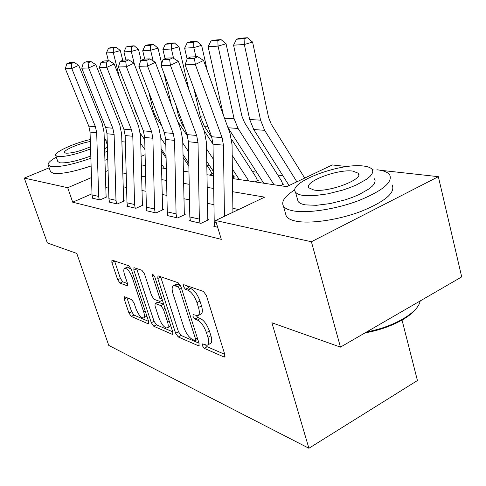 <?xml version="1.0" encoding="UTF-8"?>
<svg xmlns="http://www.w3.org/2000/svg" width="486" height="486" viewBox="0 0 486 486"><rect width="100%" height="100%" fill="white"/><g stroke="black" fill="none" stroke-linecap="round" stroke-linejoin="round"><path stroke-width="0.73" d="M202.273 345.595L204.223 348.322L223.912 356.937L224.556 357.016L224.83 354.555L206.35 295.427L203.409 291.43L183.987 284.753L183.635 284.729L183.471 286.588L185.427 289.285L187.875 290.142C191.557 291.995 194.582 296.15 196.945 302.608L198.488 307.486C199.825 312.121 199.564 314.873 197.711 315.73L193.118 314.588L192.96 316.362L194.91 319.071L197.371 320.043C201.076 322.048 204.096 326.234 206.422 332.594L207.935 337.381C209.223 341.822 208.974 344.44 207.188 345.242L202.425 343.906L202.273 345.595M205.718 345.175L207.158 346.737L224.769 354.355M186.727 285.695L188.447 287.761L190.901 288.611L187.875 290.142M196.295 315.693L197.887 317.516L200.36 318.482L197.371 320.043M124.641 296.776L124.264 296.739L124.209 299.012L128.948 313.039L131.269 316.41L148.163 323.798L148.601 323.852L148.692 321.586L131.275 269.25L128.833 265.793L111.914 260.077L111.859 262.483L117.709 279.79L120.03 283.131L127.435 285.853L127.508 283.496L124.58 274.778C123.45 271.145 123.523 268.989 124.799 268.308C127.375 268.491 129.853 271.577 132.247 277.567L143.692 311.903C144.761 315.365 144.682 317.394 143.467 317.996C140.849 317.735 138.34 314.618 135.946 308.653L134.069 303.057L131.694 299.637L124.641 296.776M380.331 170.264L438.354 176.673L461.7 276.905L340.455 347.119L271.887 322.753L308.902 448.268L108.767 345.431L76.77 253.419L47.367 242.97L24.3 178.089L49.171 167.81M340.455 347.119L311.398 241.755L215.608 220.51L264.67 197.146L232.654 191.697M92.006 193.799L72.687 202.194L221.312 239.361L215.608 220.51M72.687 202.194L67.712 187.718L24.3 178.089M175.628 333.25L178.24 336.956L198.312 345.734L198.877 345.807L199.084 343.408L180.932 286.564L178.162 282.749L158.4 275.957L157.962 275.933L157.792 278.496L175.628 333.25L178.471 331.762L181.09 335.455L199.029 343.219M172.141 334.289L153.758 326.246L151.304 322.716L133.838 270.143L133.948 267.665L141.918 270.289L144.439 273.843L151.662 295.767L154.19 299.352L159.9 301.429L160.046 298.987L152.47 275.823L152.574 274.043L154.688 276.595L172.785 332.017L172.639 334.35L172.141 334.289L173.016 333.827M238.711 209.509L232.873 208.36M213.955 204.642L207.382 203.348M189.497 199.837L183.866 198.731M166.911 195.396L162.099 194.455M145.994 191.29L141.9 190.482M126.567 187.468L123.098 186.788M108.554 186.606L105.699 187.845M214.684 225.954L213.846 226.355L217.643 227.229L214.861 226.585L214.229 222.454L213.014 144.148L211.653 136.742L185.111 64.814L195.323 64.48L194.406 58.284L197.711 56.686L190.524 57.014L187.25 58.593L194.406 58.284M190.281 220.346L189.51 220.711L200.949 223.36L208.78 219.648L207.801 219.429L207.984 220.024M167.743 215.164L167.032 215.492L177.603 217.947L185.227 214.399L184.322 214.198L184.492 214.739M146.857 210.365L146.201 210.663L156.006 212.941L163.424 209.539L162.585 209.351L162.743 209.849M127.46 205.9L126.846 206.179L135.965 208.294L143.188 205.031L142.404 204.855L142.556 205.317M109.386 201.745L108.815 201.994L117.314 203.968L124.355 200.833L123.626 200.675L123.766 201.095M92.51 197.863L91.982 198.094L99.922 199.934L106.78 196.921L106.106 196.769L106.234 197.158M282.87 175.689L277.737 174.996M256.614 172.166L252.428 171.601M209.721 165.866L207.079 165.513M188.696 163.041L186.691 162.774M280.386 185.701L283.788 184.085L282.731 183.933L281.218 180.494L244.531 122.581L241.894 116.087L226.063 43.77L218.05 46.121L234.094 118.693L238.079 128.456L274.025 184.747M254.992 181.904L258.315 180.355L257.337 180.215L255.849 176.904L231.561 139.257M232.478 177.9L234.671 176.898L233.76 176.764L232.423 173.769M209.502 175.106L212.661 173.672L211.817 173.551L210.377 170.458L206.757 165.021M308.902 448.268L417.425 380.532L402.043 320.086M438.354 176.673L311.398 241.755M121.858 141.687L125.339 142.07M232.484 178.538L286.722 186.648L332.284 164.948L346.974 166.577M372.069 169.347L373.09 169.462M141.256 164.9L145.363 165.513M161.504 167.931L166.334 168.648M183.325 171.194L188.975 172.038M206.915 174.717L213.506 175.701M145.101 154.7L141.043 156.425M108.08 170.489L105.213 171.716M91.49 177.572L67.712 187.718M213.7 188.471L207.121 187.353M189.206 184.303L183.562 183.344M166.589 180.452L161.765 179.632M145.642 176.886L141.541 176.187M126.19 173.575L122.721 172.986M207.783 344.926L210.146 343.651C211.945 342.843 212.2 340.224 210.918 335.783L207.935 337.381M200.36 318.482C204.071 320.474 207.091 324.648 209.417 331.002L210.918 335.783M198.264 315.444L200.712 314.169C202.577 313.306 202.844 310.554 201.514 305.919L198.488 307.486M190.901 288.611C194.594 290.452 197.626 294.601 199.977 301.053L201.514 305.919M160.611 276.716L178.471 331.762M195.001 340.577L195.39 340.619L195.53 338.936L179.62 289.231L177.694 286.57L173.672 285.604C171.874 286.497 171.661 289.243 173.028 293.854L183.83 327.333C186.059 333.402 188.945 337.454 192.474 339.489L195.001 340.577M176.187 284.346L178.186 284.207L180.197 284.905M172.724 331.841L156.522 324.824L153.758 326.246M136.566 268.448L154.062 321.307L156.522 324.824M159.05 318.209C161.559 324.484 164.25 327.752 167.117 328.02C168.435 327.394 168.563 325.304 167.488 321.744L163.399 309.242L160.823 305.603L155.119 303.483L154.991 305.876L159.05 318.209M167.488 327.831L170.75 325.796M163.691 304.163L160.823 305.603M157.829 302.122L163.679 304.157M143.765 317.844L146.851 316.058M131.263 269.226L127.338 267.093M114.502 260.867L120.431 278.478L122.751 281.813L127.551 283.63M126.907 297.699L131.627 311.696L133.948 315.056L148.637 321.416M304.722 178.076L271.261 124.179L268.582 117.418L252.586 42.063L244.349 44.505L260.569 120.145L264.633 130.309L296.873 181.813M244.075 38.698L247.374 37.732L239.78 38.273L236.512 39.232L244.075 38.698L244.349 44.505L233.566 45.168L249.719 119.55L253.753 129.549L289.079 185.524M233.566 45.168L236.512 39.232M247.374 37.732L252.586 42.063M224.447 216.3L223.445 145.174L222.078 137.641L195.323 64.48L203.573 60.452L230.024 133.413L232.047 144.67L232.922 212.267M203.573 60.452L197.711 56.686M187.25 58.593L185.111 64.814M282.895 184.51L282.731 183.933M227.879 127.49L263.716 183.21M217.85 40.545L221.057 39.615L214.071 40.113L210.888 41.031L217.85 40.545L218.05 46.121L208.123 46.729L223.432 115.237M208.123 46.729L210.888 41.031M221.057 39.615L226.063 43.77M257.489 180.743L257.337 180.215M207.364 70.907L201.611 45.338L193.811 47.604L195.894 56.765M232.186 155.38L248.832 180.98M193.963 88.81L200.396 116.853L204.29 126.105L212.072 137.994M232.363 168.994L239.27 179.553M193.677 42.239L196.8 41.346L190.342 41.808L187.244 42.695L193.677 42.239L193.811 47.604L184.637 48.163L187.116 58.97M184.637 48.163L187.244 42.695M196.8 41.346L201.611 45.338M233.9 177.25L233.76 176.764M213.02 144.178L204.041 130.503M188.866 89.57L178.994 46.79L171.4 48.977L173.575 58.314M206.489 148.795L213.245 159.019M176.017 105.334L178.441 115.65L182.262 124.568L184.589 128.067M206.696 161.316L213.439 171.461M171.327 43.813L174.365 42.95L168.381 43.376L165.368 44.232L171.327 43.813L171.4 48.977L162.907 49.499L165.058 58.666M162.907 49.499L165.368 44.232M174.365 42.95L178.994 46.79M189.819 216.956L199.345 219.101L199.977 223.135L190.445 220.923L189.819 216.956L188.41 141.736L187.061 134.622L161.042 65.604L170.428 65.294L169.602 59.359L172.803 57.822L166.2 58.126L163.023 59.644L169.602 59.359M199.345 219.101L198.009 142.677L196.654 135.448L170.428 65.294L178.435 61.43L204.375 131.402L206.38 142.204L207.801 219.429M178.435 61.43L172.803 57.822M163.023 59.644L161.042 65.604M167.269 211.872L176.078 213.858L176.71 217.74L167.895 215.699L167.269 211.872L165.702 139.506L164.365 132.666L138.875 66.327L147.525 66.047L146.784 60.343L149.895 58.867L143.801 59.146L140.715 60.604L146.784 60.343M176.078 213.858L174.571 140.375L173.229 133.425L147.525 66.047L155.301 62.336L180.737 129.549L182.718 139.932L184.322 214.198M155.301 62.336L149.895 58.867M140.715 60.604L138.875 66.327M146.383 207.164L154.554 209.004L155.174 212.746L147.003 210.851L146.383 207.164L144.676 137.441L143.364 130.849L118.396 67.001L126.396 66.74L125.722 61.254L128.741 59.833L123.11 60.094L120.115 61.497L125.722 61.254M154.554 209.004L152.896 138.249L151.577 131.56L126.396 66.74L133.948 63.168L158.873 127.83L160.836 137.83L162.585 209.351M133.948 63.168L128.741 59.833M120.115 61.497L118.396 67.001M211.951 174L211.817 173.551M187.602 136.268L177.597 121.245M171.424 104.946L163.982 73.404M161.686 63.666L158.023 48.138L150.624 50.252L153.175 60.969M182.779 143.048L188.592 151.723M183.003 154.603L188.811 163.211M150.593 45.271L153.552 44.433L147.993 44.834L145.059 45.66L150.593 45.271L150.624 50.252L142.726 50.732L144.737 59.104M142.726 50.732L145.059 45.66M153.552 44.433L158.023 48.138M126.986 202.79L134.579 204.503L135.193 208.111L127.593 206.35L126.986 202.79L125.163 135.527L123.869 129.173L99.411 67.621L106.835 67.378L106.221 62.099L109.162 60.726L103.931 60.969L101.021 62.323L106.221 62.099M134.579 204.503L132.799 136.28L131.493 129.829L106.835 67.378L114.174 63.939L138.601 126.245L140.533 135.886L142.404 204.855M114.174 63.939L109.162 60.726M101.021 62.323L99.411 67.621M416.277 308.403C409.097 318.567 387.221 329.137 365.114 332.837M366.754 331.889C392.554 327.193 416.484 313.646 419.801 302.456L420.22 300.925M294.923 189.795C284.839 196.113 281.011 201.55 283.435 206.113C284.899 208.324 288.143 209.909 293.18 210.857C307.425 213.567 335.996 209.223 358.802 200.56C382.895 190.646 393.156 182.007 389.584 174.656C387.567 172.111 383.339 170.477 376.905 169.754M285.44 213.239L286.278 216.209C287.755 218.493 291.017 220.152 296.053 221.173C310.317 224.089 338.833 219.897 361.554 211.21C385.55 201.247 395.738 192.474 392.111 184.88M374.457 178.799L375.174 180.883L374.512 183.307L372.476 185.998L369.117 188.854L358.887 194.649L352.386 197.359L345.279 199.813L330.34 203.555L316.35 205.317L305.372 204.873C301.612 204.205 299.182 203.063 298.082 201.435L297.481 199.26M302.766 195.372L313.743 195.706L327.752 193.865L342.727 190.093L349.859 187.639L356.39 184.941L366.663 179.206L370.046 176.388L372.1 173.751L372.78 171.382L372.076 169.359C370.703 167.621 367.768 166.504 363.285 166.012C339.769 162.743 287.554 182.584 295.494 192.085C296.582 193.659 299.005 194.752 302.766 195.372M352.818 171.09C337.794 168.836 303.641 181.819 308.968 187.882L313.822 190.008C328.317 192.821 364.433 179.115 358.303 173.241L352.818 171.09M56.291 157.136C50.246 160.593 47.555 163.247 48.236 165.106L50.909 166.522C59.298 167.36 72.621 164.602 90.876 158.254M104.642 152.464L107.503 151M50.459 171.522L53.272 173.326C61.114 174.274 73.726 171.813 91.119 165.951M104.879 160.362L107.74 158.965M107.37 146.371L104.545 149.202M90.803 156.006C76.97 161.073 66.673 163.339 59.9 162.804L57.804 161.534M90.281 139.525C74.133 143.012 53.557 152.452 55.75 155.556L57.749 156.541C65.13 156.96 76.077 154.408 90.578 148.898M104.308 141.432L105.359 139.045L104.217 138.285M90.347 141.541C80.135 142.963 62.834 150.308 64.589 152.555L65.926 153.187C72.159 153.284 80.354 151.134 90.511 146.736M107.206 140.776L105.966 140.91M188.86 165.993L183.058 157.397M161.747 125.838L155.963 117.278L153.515 111.665L148.831 92.237M141.159 60.398L138.51 49.396L131.299 51.431L134.494 64.583M160.836 138.012L165.823 145.35M161.079 148.704L166.06 155.988M131.317 46.626L134.203 45.818L129.021 46.188L126.16 46.99L131.317 46.626L131.299 51.431L123.948 51.887L125.923 59.96M123.948 51.887L126.16 46.99M134.203 45.818L138.51 49.396M108.913 198.719L115.99 200.311L116.597 203.798L109.514 202.158L108.913 198.719L106.999 133.747L105.723 127.605L81.77 68.198L88.677 67.973L88.118 62.882L90.973 61.558L86.113 61.783L83.276 63.089L88.118 62.882M115.99 200.311L114.113 134.446L112.825 128.219L88.677 67.973L95.815 64.65L119.744 124.762L121.646 134.069L123.626 200.675M95.815 64.65L90.973 61.558M83.276 63.089L81.77 68.198M166.103 157.986L161.121 150.703M137.787 116.597L135.096 110.747L134.403 107.947M122.703 60.282L120.321 50.562L113.287 52.537L119.416 77.298M140.363 133.413L144.737 139.761M161.419 163.989L164.432 168.369M140.721 143.485L144.974 149.639M113.341 47.889L116.154 47.106L111.318 47.452L108.524 48.229L113.341 47.889L113.287 52.537L106.422 52.956L108.366 60.762M106.422 52.956L108.524 48.229M116.154 47.106L120.321 50.562M92.036 194.916L98.652 196.405L99.253 199.776L92.632 198.245L92.036 194.916L90.044 132.083L88.792 126.147L65.337 68.739L71.776 68.526L71.266 63.611L74.042 62.33L69.51 62.542L66.752 63.806L71.266 63.611M98.652 196.405L96.69 132.733L95.426 126.718L71.776 68.526L78.72 65.318L102.163 123.383L104.04 132.38L106.106 196.769M78.72 65.318L74.042 62.33M66.752 63.806L65.337 68.739M207.158 346.737L204.223 348.322M188.447 287.761L185.427 289.285M197.887 317.516L194.91 319.071M209.417 331.002L206.422 332.594M199.977 301.053L196.945 302.608M225.048 356.311L223.912 356.937M160.714 277.063L157.792 278.496M199.315 345.2L198.312 345.734M181.09 335.455L178.24 336.956M197.346 337.97L195.53 338.936M181.485 288.295L179.62 289.231M180.373 285.227L177.694 286.57M178.186 284.207L175.203 285.701M154.062 321.307L151.304 322.716M136.669 268.782L133.838 270.143M161.723 298.143L160.046 298.987M153.959 275.094L152.47 275.823M169.152 320.888L167.488 321.744M165.07 308.391L163.399 309.242M158.4 302.098L155.563 303.525M145.211 311.131L143.692 311.903M133.79 276.82L132.247 277.567M127.739 285.489L127.053 285.823M122.751 281.813L120.03 283.131M120.431 278.478L117.709 279.79M114.599 261.182L111.859 262.483M148.935 323.403L148.163 323.798M133.948 315.056L131.269 316.41M131.627 311.696L128.948 313.039M126.889 297.687L124.209 299.012M260.569 120.145L249.719 119.55M264.633 130.309L253.753 129.549M213.014 144.148L223.445 145.174M211.653 136.742L222.078 137.641M214.229 222.454L216.343 222.934M234.094 118.693L224.496 118.171M238.079 128.456L228.049 127.757M204.393 117.071L200.396 116.853M207.82 126.348L204.29 126.105M179.942 115.729L178.441 115.65M183.295 124.641L182.262 124.568M188.41 141.736L198.009 142.677M187.061 134.622L196.654 135.448M165.702 139.506L174.571 140.375M164.365 132.666L173.229 133.425M144.676 137.441L152.896 138.249M143.364 130.849L151.577 131.56M125.163 135.527L132.799 136.28M123.869 129.173L131.493 129.829M106.999 133.747L114.113 134.446M105.723 127.605L112.825 128.219M90.044 132.083L96.69 132.733M88.792 126.147L95.426 126.718M197.79 339.343L195.506 340.558M176.649 284.122L173.672 285.604M162.391 300.178L160.028 301.363M157.956 302.055L155.119 303.483M127.587 266.978L124.799 268.308M358.717 174.863L358.303 173.241M298.082 201.435L295.494 192.085M283.435 206.113L286.278 216.209M107.333 145.065L105.468 139.379M57.889 161.777L55.75 155.556M48.236 165.106L50.574 171.85"/></g></svg>
